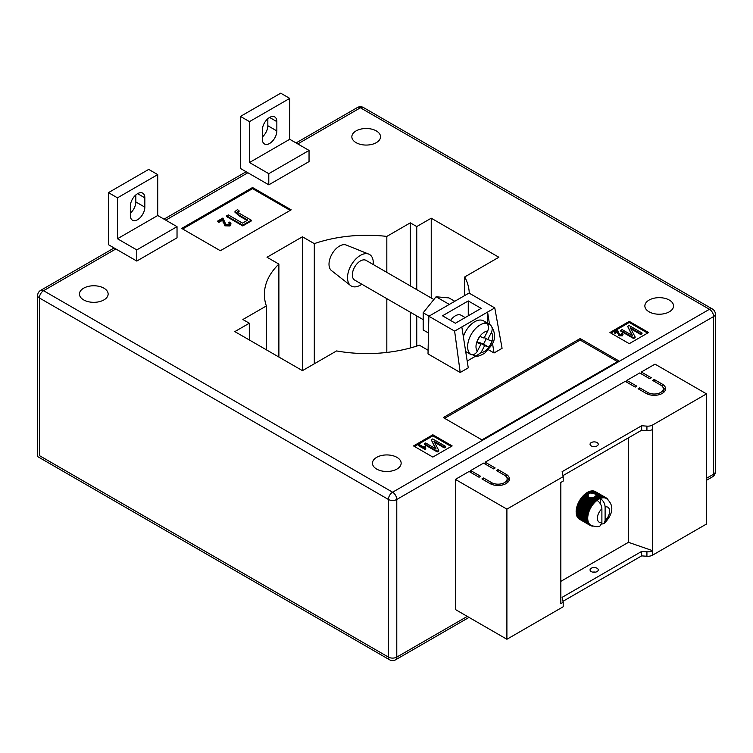 <?xml version="1.0" encoding="UTF-8"?>
<svg xmlns="http://www.w3.org/2000/svg" width="753" height="753" viewBox="0 0 753 753"><rect width="100%" height="100%" fill="white"/><g stroke="black" fill="none" stroke-linecap="round" stroke-linejoin="round"><path stroke-width="1.13" d="M594.023 497.055L597.421 499.004A15.935 9.205 -60 0 1 597.797 498.768L594.465 496.848L592.093 497.94L589.006 497.469L587.858 494.777L589.787 492.999L593.524 493.206L601.581 498.053A15.484 8.942 120 0 0 600.621 498.354A15.484 8.942 120 0 0 600.282 498.486C603.238 500.557 604.847 503.38 605.111 506.957L605.111 520.596A8.65 4.998 120 0 0 609.619 511.174A8.65 4.998 120 0 0 605.111 506.957M593.656 497.564L597.684 499.898A15.484 8.942 120 0 0 597.054 500.34A15.484 8.942 120 0 0 596.715 500.604A15.484 8.942 120 0 0 595.755 501.413A15.484 8.942 120 0 0 594.823 502.307A15.484 8.942 120 0 0 593.919 503.268A15.484 8.942 120 0 0 593.053 504.312A15.484 8.942 120 0 0 592.235 505.404A15.484 8.942 120 0 0 591.463 506.553A15.484 8.942 120 0 0 590.757 507.748A15.484 8.942 120 0 0 590.107 508.981A15.484 8.942 120 0 0 589.533 510.233A15.484 8.942 120 0 0 589.025 511.494A15.484 8.942 120 0 0 588.601 512.765A15.484 8.942 120 0 0 588.253 514.026A15.484 8.942 120 0 0 587.999 515.268A15.484 8.942 120 0 0 587.82 516.483A15.484 8.942 120 0 0 587.735 517.669A15.484 8.942 120 0 0 587.735 518.798L576.13 512.134A15.935 9.205 120 0 1 576.13 511.701L576.158 510.948A15.935 9.205 120 0 1 576.196 510.496L576.28 509.725A15.935 9.205 120 0 1 576.346 509.254L576.487 508.463A15.935 9.205 120 0 1 576.591 507.983L576.779 507.174A15.935 9.205 120 0 1 576.911 506.684L577.165 505.875A15.935 9.205 120 0 1 577.325 505.385L577.626 504.566A15.935 9.205 120 0 1 577.824 504.077L578.172 503.268A15.935 9.205 120 0 1 578.398 502.788L578.793 501.987A15.935 9.205 120 0 1 579.038 501.517L579.509 500.67A15.935 9.205 120 0 1 579.744 500.274L580.224 499.512A15.935 9.205 120 0 1 580.516 499.079L581.034 498.345A15.935 9.205 120 0 1 581.344 497.931L581.89 497.234A15.935 9.205 120 0 1 582.229 496.839L582.794 496.189A15.935 9.205 120 0 1 583.142 495.822L583.735 495.22A15.935 9.205 120 0 1 584.093 494.881L584.705 494.326A15.935 9.205 120 0 1 585.072 494.024L587.848 495.625L585.448 494.1L585.702 493.526L587.858 494.777M591.265 445.927A4.094 2.363 180 0 1 590.06 444.251A4.094 2.363 180 0 1 592.592 442.067A4.094 2.363 180 0 1 597.054 442.576A4.094 2.363 180 0 1 598.259 444.251A4.094 2.363 180 0 1 595.727 446.435A4.094 2.363 180 0 1 591.265 445.927M595.529 446.482A4.094 2.363 0 0 0 592.799 446.482M591.265 571.593A4.094 2.363 180 0 1 590.06 569.917A4.094 2.363 180 0 1 592.592 567.734A4.094 2.363 180 0 1 597.054 568.242A4.094 2.363 180 0 1 598.259 569.917A4.094 2.363 180 0 1 595.727 572.101A4.094 2.363 180 0 1 591.265 571.593M592.799 572.148A4.094 2.363 180 0 1 595.529 572.148M560.834 581.354L628.454 542.311L652.597 550.678L652.597 555.14L706.53 524.003L706.53 393.875L655.016 364.132L641.33 372.029L641.33 373.893M652.597 555.14A6.833 3.944 180 0 1 646.921 556.26L641.65 555.883L562.98 601.299M470.681 472.413L470.681 470.559L480.659 476.32L479.049 477.251L469.072 471.482L455.386 479.388L455.386 609.516L506.901 639.259L563.197 606.758L563.197 602.296L562.124 597.336L641.65 551.422L641.65 555.883M485.167 464.046L485.167 462.191L495.154 467.952L493.544 468.884L483.558 463.123L470.681 470.559M626.844 382.251L626.844 380.397L636.822 386.157L635.212 387.089L625.235 381.329L485.167 462.191M641.33 372.029L651.317 377.79L649.707 378.721L639.721 372.961L626.844 380.397M662.264 384.115A11.38 6.57 180 0 1 665.596 388.764A11.38 6.57 180 0 1 658.564 394.836A11.38 6.57 180 0 1 646.159 393.405L638.111 388.764L639.721 387.833L647.768 392.482A9.111 5.262 180 0 0 657.698 393.621A9.111 5.262 180 0 0 663.318 388.764A9.111 5.262 180 0 0 660.654 385.047L652.597 380.397L654.206 379.465L662.264 384.115L662.264 386.298M491.605 482.635A9.111 5.262 0 0 0 501.536 483.774A9.111 5.262 0 0 0 507.155 478.917A9.111 5.262 0 0 0 504.491 475.199L496.434 470.559L498.053 469.627L506.101 474.277A11.38 6.57 0 0 1 509.433 478.917A11.38 6.57 0 0 1 502.402 484.988A11.38 6.57 0 0 1 489.996 483.567L481.948 478.917L483.558 477.995L491.605 482.635L491.605 484.339M455.386 479.388L506.901 509.132L563.197 476.63L562.124 471.67L641.65 425.756L646.921 426.132A6.833 3.944 180 0 0 652.597 425.012L706.53 393.875M628.454 437.841L628.454 542.311M588.705 493.526L587.086 492.584A15.935 9.205 120 0 0 586.709 492.82L586.069 493.253A15.935 9.205 120 0 0 585.702 493.526M587.396 492.773L587.716 492.217L589.345 493.159M589.787 492.999L588.093 492.02A15.935 9.205 120 0 0 587.716 492.217M588.413 492.208L588.724 491.728L590.653 492.839M591.256 492.81L589.1 491.568A15.935 9.205 120 0 0 588.724 491.728M589.42 491.756L589.721 491.333L592.498 492.942M593.524 493.206L590.088 491.22A15.935 9.205 120 0 0 589.721 491.333M590.418 491.408L601.412 497.244A15.935 9.205 -60 0 1 601.769 497.178L602.513 497.865A15.484 8.942 120 0 0 601.581 498.053L601.412 497.244M601.769 497.178L591.058 490.994A15.935 9.205 120 0 0 590.7 491.06M591.397 491.191L602.362 497.093A15.935 9.205 -60 0 1 602.711 497.065L603.417 497.789A15.484 8.942 120 0 0 602.513 497.865L602.362 497.093M602.711 497.065L591.999 490.881A15.935 9.205 120 0 0 591.651 490.909M592.357 491.078L603.285 497.046A15.935 9.205 -60 0 1 603.614 497.065L604.283 497.827A15.484 8.942 120 0 0 603.417 497.789L603.285 497.046M603.614 497.065L592.903 490.881A15.935 9.205 120 0 0 592.573 490.862M593.27 491.088L604.16 497.121A15.935 9.205 -60 0 1 604.471 497.187L605.101 497.978A15.484 8.942 120 0 0 604.283 497.827L604.16 497.121M604.471 497.187L593.759 490.994A15.935 9.205 120 0 0 593.449 490.937M594.155 491.229L604.988 497.319A15.935 9.205 -60 0 1 605.28 497.422L605.873 498.241A15.484 8.942 120 0 0 605.101 497.978L604.988 497.319M605.28 497.422L594.569 491.229A15.935 9.205 120 0 0 594.277 491.135M594.992 491.474L605.76 497.62A15.935 9.205 -60 0 1 606.033 497.771L606.579 498.618A15.484 8.942 120 0 0 606.41 498.514A15.484 8.942 120 0 0 605.873 498.241L605.76 497.62M578.803 518.666L578.793 518.779A15.935 9.205 120 0 0 579.038 518.968L589.75 525.152A15.935 9.205 -60 0 1 589.505 524.963L590.107 524.737A15.484 8.942 120 0 0 590.757 525.217A15.484 8.942 120 0 0 590.926 525.321C595.529 526.893 598.597 527.062 600.132 525.839L601.892 522.45L601.892 508.821A8.65 4.998 120 0 0 597.383 518.243A8.65 4.998 120 0 0 601.892 522.45M578.2 518.017L578.172 518.215A15.935 9.205 120 0 0 578.398 518.431L589.11 524.615A15.935 9.205 -60 0 1 588.884 524.399L589.533 524.154A15.484 8.942 120 0 0 590.107 524.737L589.11 524.615M577.692 517.273L577.626 517.537A15.935 9.205 120 0 0 577.824 517.8L588.535 523.984A15.935 9.205 -60 0 1 588.338 523.721L589.025 523.476A15.484 8.942 120 0 0 589.533 524.154L588.535 523.984M577.259 516.436L577.165 516.765A15.935 9.205 120 0 0 577.325 517.066L588.037 523.25A15.935 9.205 -60 0 1 587.877 522.949L588.601 522.695A15.484 8.942 120 0 0 589.025 523.476L588.037 523.25M576.92 515.513L576.779 515.909A15.935 9.205 120 0 0 576.911 516.238L587.632 522.422A15.935 9.205 -60 0 1 587.491 522.093L588.253 521.838A15.484 8.942 120 0 0 588.601 522.695L587.632 522.422M576.676 514.515L576.487 514.967A15.935 9.205 120 0 0 576.591 515.325L587.302 521.509A15.935 9.205 -60 0 1 587.199 521.151L587.999 520.897A15.484 8.942 120 0 0 588.253 521.838L587.302 521.509M576.516 513.452L576.28 513.941A15.935 9.205 120 0 0 576.346 514.327L587.058 520.511A15.935 9.205 -60 0 1 586.992 520.125L587.82 519.881A15.484 8.942 120 0 0 587.999 520.897L587.058 520.511M576.45 512.322L576.158 512.849A15.935 9.205 120 0 0 576.196 513.264L586.907 519.448A15.935 9.205 -60 0 1 586.869 519.033L587.735 518.798A15.484 8.942 120 0 0 587.82 519.881L586.907 519.448M563.197 476.63L563.197 481.092L560.834 482.457L560.834 603.661L563.197 602.296M652.597 425.012L652.597 550.678A6.833 3.944 180 0 1 646.921 551.798L641.65 551.422M506.901 509.132L506.901 639.259M652.597 429.474A6.833 3.944 180 0 1 646.921 430.594L641.65 430.217L641.65 425.756M641.65 430.217L562.98 475.632M579.349 501.329L579.481 500.736L590.192 506.92A15.935 9.205 -60 0 1 590.456 506.458L591.463 506.553L590.936 505.696A15.935 9.205 -60 0 1 591.237 505.263L592.235 505.404L591.745 504.529A15.935 9.205 -60 0 1 592.056 504.115L593.053 504.312L592.602 503.418A15.935 9.205 -60 0 1 592.94 503.023L593.919 503.268L593.505 502.373A15.935 9.205 -60 0 1 593.853 502.006L594.823 502.307L594.446 501.404A15.935 9.205 -60 0 1 594.804 501.065L595.755 501.413L595.416 500.51A15.935 9.205 -60 0 1 595.783 500.208L596.715 500.604L596.414 499.71A15.935 9.205 -60 0 1 596.781 499.437L597.684 499.898L597.421 499.004M606.033 497.771L595.322 491.587A15.935 9.205 120 0 0 595.284 491.568M592.733 526.14A15.935 9.205 -60 0 1 592.602 526.131L592.056 526.065A15.935 9.205 -60 0 1 591.745 526.008L591.237 525.876A15.935 9.205 -60 0 1 590.936 525.773L590.456 525.566A15.935 9.205 -60 0 1 590.192 525.425L579.481 519.212M597.054 500.34C600.019 502.411 601.628 505.235 601.892 508.821M601.666 524.05L603.934 523.646L605.111 520.596M597.797 498.768L598.673 499.277L598.428 498.401L595.416 496.246L599.652 498.759L599.435 497.912L595.952 495.521L600.621 498.354L600.433 497.517A15.935 9.205 -60 0 1 600.8 497.404M595.67 494.448L600.433 497.517M591.312 497.62L595.783 500.208M590.296 497.554L595.416 500.51M593.157 497.347L596.781 499.437M592.555 497.488L596.414 499.71M595.105 496.491L594.804 497.046M586.069 493.253L588.008 494.373M586.418 493.384L588.197 494.42M592.093 497.94L596.715 500.604M595.962 494.937L596 495.681L595.962 494.937M595.811 495.813L595.614 496.434M597.684 499.898A15.484 8.942 120 0 1 598.673 499.277A15.484 8.942 120 0 1 599.652 498.759A15.484 8.942 -60 0 1 600.282 498.486L600.282 503.644M606.061 497.808L606.476 498.044A15.935 9.205 -60 0 1 606.72 498.232L607.116 498.571A15.935 9.205 -60 0 1 607.342 498.797L607.69 499.211A15.935 9.205 -60 0 1 607.878 499.465L608.311 500.359M606.579 498.618L606.476 498.044M590.192 525.425L590.757 525.217L589.75 525.152M578.793 518.779L589.505 524.963M578.172 518.215L588.884 524.399M577.626 517.537L588.338 523.721M577.165 516.765L587.877 522.949M576.779 515.909L587.491 522.093M576.487 514.967L587.199 521.151M576.28 513.941L586.992 520.125M576.158 512.849L586.869 519.033M586.841 518.318A15.935 9.205 -60 0 1 586.841 517.885L587.735 517.669L586.869 517.132A15.935 9.205 -60 0 1 586.907 516.68L587.82 516.483L586.992 515.909A15.935 9.205 -60 0 1 587.058 515.438L587.999 515.268L587.199 514.647A15.935 9.205 -60 0 1 587.302 514.167L588.253 514.026L587.491 513.358A15.935 9.205 -60 0 1 587.632 512.878L588.601 512.765L587.877 512.059A15.935 9.205 -60 0 1 588.037 511.569L589.025 511.494L588.338 510.75A15.935 9.205 -60 0 1 588.535 510.261L589.533 510.233L588.884 509.452A15.935 9.205 -60 0 1 589.11 508.972L590.107 508.981L589.505 508.171A15.935 9.205 -60 0 1 589.75 507.701L590.757 507.748L590.192 506.92M576.13 511.701L586.841 517.885M576.158 510.948L586.869 517.132M576.196 510.496L586.907 516.68M576.28 509.725L586.992 515.909M576.346 509.254L587.058 515.438M576.487 508.463L587.199 514.647M576.591 507.983L587.302 514.167M576.779 507.174L587.491 513.358M576.911 506.684L587.632 512.878M577.165 505.875L587.877 512.059M577.325 505.385L588.037 511.569M577.626 504.566L588.338 510.75M577.824 504.077L588.535 510.261M578.172 503.268L588.884 509.452M578.398 502.788L589.11 508.972M578.793 501.987L589.505 508.171M579.038 501.517L589.75 507.701M579.744 500.274L590.456 506.458M580.224 499.512L590.936 505.696M580.516 499.079L591.237 505.263M581.034 498.345L591.745 504.529M581.344 497.931L592.056 504.115M581.89 497.234L592.602 503.418M582.229 496.839L592.94 503.023M582.794 496.189L593.505 502.373M583.142 495.822L593.853 502.006M583.735 495.22L594.446 501.404M584.093 494.881L594.804 501.065M584.705 494.326L588.14 496.312M586.709 492.82L588.404 493.799M584.488 494.909L595.755 501.413M583.556 495.794L594.823 502.307M582.653 496.764L593.919 503.268M581.787 497.799L593.053 504.312M580.968 498.9L592.235 505.404M580.196 500.048L591.463 506.553M579.49 501.244L590.757 507.748M578.841 502.467L590.107 508.981M578.266 503.719L589.533 510.233M577.758 504.99L589.025 511.494M577.335 506.251L588.601 512.765M576.986 507.513L588.253 514.026M576.723 508.764L587.999 515.268M576.553 509.979L587.82 516.483M576.459 511.155L587.735 517.669M662.988 387.371A11.38 6.57 180 0 1 665.332 390.158M639.721 389.687L639.721 387.833M663.318 388.764L663.318 391.551A9.111 5.262 180 0 1 662.988 392.944M654.206 381.329L654.206 379.465M506.825 483.106A9.111 5.262 0 0 0 507.155 481.713L507.155 478.917M498.053 471.482L498.053 469.627M509.169 480.31A11.38 6.57 0 0 0 506.825 477.524M483.558 479.849L483.558 477.995M465.156 317.587L461.081 315.234A11.38 6.57 120 0 0 455.386 315.799A11.38 6.57 120 0 0 450.558 320.449M137.592 219.688A10.241 5.911 -60 0 1 132.462 220.196A10.241 5.911 -60 0 1 130.344 215.509L130.344 206.209A10.241 5.911 -60 0 1 134.815 195.902A10.241 5.911 -60 0 1 142.712 193.154A10.241 5.911 -60 0 1 144.83 197.851L144.83 207.141A10.241 5.911 -60 0 1 137.592 219.688M262.355 139.286A10.241 5.911 120 0 0 264.482 143.983A10.241 5.911 120 0 0 269.602 143.475A10.241 5.911 120 0 0 276.85 130.928L276.85 121.628A10.241 5.911 120 0 0 274.723 116.941A10.241 5.911 120 0 0 266.826 119.68A10.241 5.911 120 0 0 262.355 129.996L262.355 139.286M376.34 130.928A14.345 8.283 0 0 0 360.706 129.13A14.345 8.283 0 0 0 351.849 136.782A14.345 8.283 0 0 0 356.056 142.637A14.345 8.283 0 0 0 371.69 144.435A14.345 8.283 0 0 0 380.538 136.782A14.345 8.283 0 0 0 376.34 130.928M103.942 288.192A14.345 8.283 0 0 0 88.308 286.394A14.345 8.283 0 0 0 79.451 294.046A14.345 8.283 0 0 0 83.658 299.901A14.345 8.283 0 0 0 99.292 301.699A14.345 8.283 0 0 0 108.14 294.046A14.345 8.283 0 0 0 103.942 288.192M396.944 457.353A14.345 8.283 0 0 0 381.31 455.565A14.345 8.283 0 0 0 372.462 463.208A14.345 8.283 0 0 0 376.66 469.072A14.345 8.283 0 0 0 392.294 470.86A14.345 8.283 0 0 0 401.151 463.208A14.345 8.283 0 0 0 396.944 457.353M669.342 300.089A14.345 8.283 0 0 0 653.708 298.292A14.345 8.283 0 0 0 644.86 305.944A14.345 8.283 0 0 0 649.058 311.798A14.345 8.283 0 0 0 664.692 313.596A14.345 8.283 0 0 0 673.549 305.944A14.345 8.283 0 0 0 669.342 300.089M108.451 192.636L148.699 169.406L157.716 174.611L157.716 215.509L177.03 226.662L177.03 237.816L136.782 261.056L108.451 244.697L108.451 192.636L117.468 197.841L117.468 238.748L136.782 249.902L136.782 261.056M268.793 184.833L309.041 161.594L309.041 150.44L289.726 139.286L289.726 98.389L280.709 93.184L240.461 116.423L240.461 168.474L268.793 184.833L268.793 173.679L309.041 150.44M648.578 332.525L629.254 321.371L609.939 332.525L629.254 343.679L648.578 332.525M432.843 457.08L452.167 445.927L432.843 434.773L413.529 445.927L432.843 457.08M580.158 338.568L443.31 417.576L481.948 439.884L618.797 360.875L580.158 338.568L580.158 340.055L444.599 418.32M252.537 187.525L181.699 228.423L220.337 250.73L291.176 209.833L252.537 187.525L252.537 188.645L182.668 228.987M488.415 349.74L494.024 352.978L502.072 348.328L494.787 307.921L469.034 293.049L449.607 304.259M467.189 361.035L475.717 356.113M460.215 372.5L454.624 331.113L428.862 316.241L428.015 353.91L460.215 372.5L468.262 367.85L461.824 326.953L494.787 307.921M428.099 350.239L419.383 345.203A102.455 59.148 0 0 1 336.572 350.936L302.442 370.636L234.823 331.602L249.318 323.235L242.88 319.517L266.355 305.963L266.355 349.797M469.27 293.19A102.455 59.148 0 0 0 464.723 276.944L498.853 257.244L431.234 218.201L416.748 226.568L410.31 222.85L386.826 236.404A102.455 59.148 0 0 0 314.302 243.633L302.442 236.79L267.023 257.244L278.883 264.087A102.455 59.148 0 0 0 264.388 294.423A102.455 59.148 0 0 0 266.355 305.963M249.318 323.235L249.318 339.961M278.883 264.087L278.883 357.035M302.442 236.79L302.442 370.636M314.302 243.633L314.302 363.793M386.826 236.404L386.826 272.37M386.826 298.659L386.826 352.432M410.31 222.85L410.31 285.924M410.31 312.213L410.31 347.98M416.748 226.568L416.748 289.641M416.748 315.931L416.748 346.079M431.234 218.201L431.234 298.009M464.723 276.944L464.723 295.534M428.862 316.241L448.28 305.021M39.382 455.593C37.123 456.892 37.123 456.892 39.382 455.593L388.416 657.105L388.416 499.465L39.382 297.953L39.382 455.593M647.608 333.09L629.254 322.491L629.254 321.371M629.254 322.491L610.899 333.09M621.733 334.709L621.413 333.344L622.166 333.005L623.089 334.191L622.373 335.857L618.947 335.753L617.488 332.017L614.975 333.466L614.222 332.28L617.648 330.303L619.625 334.633L622.129 334.163M621.969 334.53L621.413 333.344M642.008 332.977L640.671 333.748L630.299 327.753L635.127 336.949L633.65 337.796L620.764 330.369L622.11 329.588L632.501 335.593L627.663 326.388L629.131 325.541L642.008 332.977L642.008 333.72L640.671 334.492L630.863 328.826M635.127 336.949L635.127 337.692L633.65 338.539L620.764 331.113L620.764 330.369M631.936 335.264L627.663 326.388M451.198 446.482L432.843 435.883L414.498 446.482M432.843 435.883L432.843 434.773M424.588 447.659L424.927 446.303L425.671 446.745L425.341 449.607L418.819 445.842L418.819 445.098L419.487 444.712L424.57 447.47L424.57 448.214M445.597 446.369L444.261 447.141L433.888 441.154L438.717 450.341L437.239 451.198L424.363 443.762L425.699 442.99L436.091 448.986L431.253 439.78L432.721 438.933L445.597 446.369L445.597 447.113L444.261 447.884L434.453 442.218M438.717 450.341L438.717 451.085L437.239 451.941L424.363 444.505L424.363 443.762M435.526 448.666L431.253 439.78M617.507 361.619L580.158 340.055M290.206 210.398L252.537 188.645M228.554 222.577L229.684 222.079L231.058 223.848L229.994 225.966L224.846 225.815L222.662 220.215L218.897 222.38L217.768 221.73L217.768 220.987L222.907 218.022L225.872 224.507L229.034 224.62L229.627 223.81L228.554 222.577L229.524 224.178M239.078 210.859L238.108 211.169C237.59 212.148 238.212 212.986 239.981 213.683L251.304 220.215L242.73 225.166L226.634 215.866L228.3 214.906L242.522 223.114L247.746 220.092L239.482 215.32L234.992 211.508L237.506 209.598L239.078 210.859L239.078 211.602L237.807 212.148M251.304 220.215L251.304 220.958L242.73 225.909L226.634 216.61L226.634 215.866M247.106 220.469L239.482 216.064L234.992 212.252L234.992 211.508M633.65 337.796L633.65 338.539M640.671 333.748L640.671 334.492M623.089 334.191L622.373 335.113L618.947 335.01L617.488 332.017M617.488 331.273L614.975 332.722L614.975 333.466M617.742 332.562L617.742 333.306M618.947 335.01L618.947 335.753M622.373 335.113L622.373 335.857M614.975 332.722L614.222 332.28M437.239 451.198L437.239 451.941M444.261 447.141L444.261 447.884M425.774 448.619L425.341 449.607M425.341 448.863L418.819 445.098M237.666 211.772L238.108 211.169L238.108 211.913M242.73 225.166L242.73 225.909M231.058 223.848L229.994 225.222L224.846 225.072L222.662 220.215M222.662 219.471L218.897 221.636L218.897 222.38M223.039 221.41L223.039 222.154M224.846 225.072L224.846 225.815M229.994 225.222L229.994 225.966M218.897 221.636L217.768 220.987M267.833 118.72L267.833 125.723A10.241 5.911 -60 0 1 262.355 136.99M240.461 116.423L249.478 121.628L249.478 162.526L268.793 173.679M249.478 162.526L289.726 139.286M249.478 121.628L289.726 98.389M130.344 213.212A10.241 5.911 120 0 0 135.822 201.936L135.822 194.942M177.03 226.662L136.782 249.902M157.716 215.509L117.468 238.748M157.716 174.611L117.468 197.841M468.262 315.799L468.262 300.927L442.51 315.799L455.386 323.235L481.148 308.363L468.262 300.927M487.586 323.178L487.586 312.081L489.525 324.411M454.624 331.113L461.824 326.953M492.5 343.283L494.024 352.978M428.485 333.014L423.186 329.965L423.186 312.787L436.062 296.767L448.948 304.203M423.186 312.787L429.012 316.147M436.062 296.767L448.948 297.915L454.774 301.275M361.816 284.22A18.213 10.514 -60 0 1 360.405 285.123A18.213 10.514 -60 0 1 350.578 285.547L331.489 270.591A14.796 8.547 -60 0 1 329.974 258.58A14.796 8.547 -60 0 1 339.471 246.09A14.796 8.547 -60 0 1 346.239 245.045L368.735 254.1A18.213 10.514 -60 0 1 373.206 264.501M350.578 285.547A18.213 10.514 -60 0 1 348.714 270.751A18.213 10.514 -60 0 1 360.405 255.38A18.213 10.514 -60 0 1 368.735 254.1M423.186 319.649L354.71 280.116A11.38 6.57 -60 0 1 354.465 267.4A11.38 6.57 -60 0 1 365.572 260.143A11.38 6.57 -60 0 1 366.09 260.397L433.86 299.515M487.671 331.028L484.066 338.069L479.774 336.384A11.841 6.833 -60 0 1 487.671 331.028C489.121 327.659 488.65 325.051 486.25 323.206A17.761 10.25 120 0 0 470.559 335.64A17.761 10.25 120 0 0 470.409 354.155L469.119 353.411A17.761 10.25 120 0 0 470.013 354.042A17.761 10.25 120 0 0 470.823 354.428A17.761 10.25 120 0 0 472.818 354.861L475.849 356.122L481.063 352.611L484.659 345.58L488.951 347.255A11.841 6.833 -60 0 1 481.063 352.611M463.349 336.619A17.761 10.25 -60 0 1 482.777 320.477A17.761 10.25 -60 0 1 483.586 320.863L487.775 323.282A17.761 10.25 120 0 0 486.965 322.896A17.761 10.25 120 0 0 484.96 322.463L486.25 323.206M475.849 356.122C477.59 356.63 480.574 355.623 484.819 353.101L491.267 345.702C495.916 339.226 495.672 332.346 490.542 325.08L488.659 323.912A17.761 10.25 120 0 0 487.775 323.282M476.96 341.824L480.96 344.13L477.364 351.162A11.841 6.833 -60 0 1 476.668 342.446L476.724 342.295A11.841 6.833 -60 0 1 479.68 336.525L476.724 342.295M480.96 344.13L476.649 342.436M489.949 324.656C492.349 326.491 492.82 329.099 491.37 332.478L487.765 339.518L492.085 341.203L488.951 347.255M470.013 354.042L465.825 351.623A17.761 10.25 -60 0 1 465.702 351.547M486.297 338.662L483.501 344.112L479.19 342.417L478.917 342.954M488.659 323.912L488 325.202M479.19 342.417L484.659 345.58M470.409 354.155C473.157 355.294 475.472 354.296 477.364 351.162M484.339 337.532L487.765 339.518M483.501 344.112L488.979 347.265M646.921 430.594L646.921 426.132M646.921 551.798L646.921 556.26M647.768 394.177L647.768 392.482M506.101 476.461L506.101 474.277M115.858 248.97L43.57 290.705L392.595 492.208L709.43 309.295L360.405 107.783L297.774 143.936M247.869 172.748L165.764 220.158M706.53 478.268L713.618 474.183L713.618 316.542L396.784 499.465L396.784 657.105L467.302 616.396M40.606 290.404A5.92 5.92 0 0 0 37.65 295.534A5.92 3.417 180 0 0 39.382 297.953A5.92 3.417 120 0 1 43.57 290.705A5.92 3.417 -120 0 0 40.606 290.404L114.117 247.963M296.042 142.938L357.44 107.491A5.92 3.417 60 0 1 360.405 107.783A5.92 3.417 -60 0 1 363.36 107.491L712.394 308.994A5.92 3.417 120 0 0 709.43 309.295A5.92 3.417 60 0 1 713.618 316.542A5.92 3.417 180 0 0 715.35 314.123A5.92 5.92 0 0 0 712.394 308.994M392.595 492.208A5.92 3.417 120 0 0 388.416 499.465A5.92 3.417 180 0 0 396.784 499.465A5.92 3.417 -120 0 0 392.595 492.208M715.35 471.764A5.92 3.417 180 0 1 713.618 474.183A5.92 3.417 -120 0 1 712.394 476.894A5.92 5.92 0 0 0 715.35 471.764L715.35 314.123M395.56 659.816A5.92 3.417 60 0 0 396.784 657.105A5.92 3.417 180 0 1 388.416 657.105A5.92 3.417 120 0 0 389.64 659.816A5.92 5.92 0 0 0 395.56 659.816L469.034 617.394M239.482 215.32L239.482 216.064M276.85 121.628L269.602 117.449M276.85 130.928L267.833 125.723M144.83 197.851L137.592 193.662M144.83 207.141L135.822 201.936M491.37 332.478A11.841 6.833 -60 0 1 492.057 341.194M492.01 341.354A11.841 6.833 -60 0 1 489.055 347.124M603.934 523.646C610.307 517.49 616.651 506.976 606.41 498.514M164.032 219.151L246.137 171.75M363.36 107.491A5.92 5.92 0 0 0 357.44 107.491M389.64 659.816L37.65 456.591L37.65 295.534M706.53 480.273L712.394 476.894"/></g></svg>
